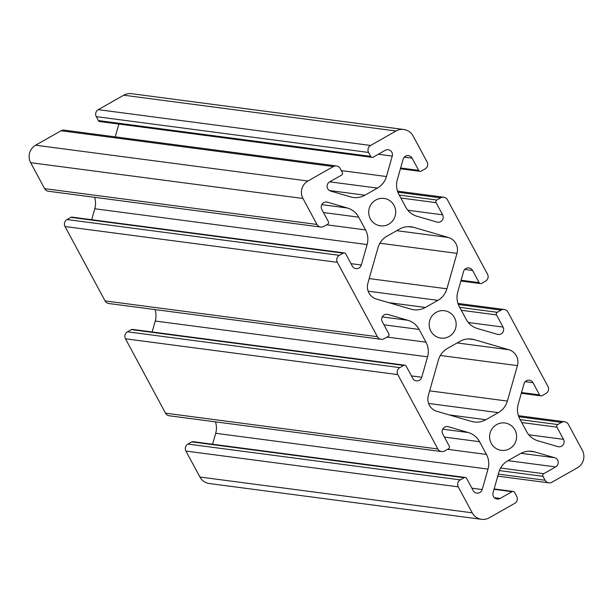 <?xml version="1.0" encoding="UTF-8"?>
<svg xmlns="http://www.w3.org/2000/svg" width="613" height="613" viewBox="0 0 613 613"><rect width="100%" height="100%" fill="white"/><g stroke="black" fill="none" stroke-linecap="round" stroke-linejoin="round"><path stroke-width="0.92" d="M498.323 412.626L485.833 419.721A19.279 18.834 -82.5 0 1 474.247 421.997A19.279 18.834 -82.5 0 1 471.497 421.415L436.893 411.323A12.858 12.559 -82.5 0 1 428.341 395.446L438.418 359.992A19.279 18.834 -82.5 0 1 447.444 348.429L459.942 341.341A19.279 18.834 -82.5 0 1 471.52 339.066A19.279 18.834 -82.5 0 1 474.278 339.64L508.874 349.739A12.858 12.559 -82.5 0 1 517.426 365.616L507.349 401.063A19.279 18.834 -82.5 0 1 498.323 412.626L428.61 403.461M448.432 237.476A12.858 12.559 -82.5 0 1 456.976 253.353L446.9 288.8A19.279 18.834 -82.5 0 1 437.874 300.362L425.384 307.458A19.279 18.834 -82.5 0 1 413.798 309.734A19.279 18.834 -82.5 0 1 411.047 309.151L376.443 299.06A12.858 12.559 -82.5 0 1 367.892 283.183L377.976 247.729A19.279 18.834 -82.5 0 1 386.995 236.166L399.492 229.078A19.279 18.834 -82.5 0 1 411.07 226.802A19.279 18.834 -82.5 0 1 413.829 227.377L448.432 237.476L396.688 230.672M577.385 467.788A12.858 12.559 97.5 0 0 582.35 450.317L568.374 424.357A5.142 5.027 97.5 0 0 561.546 422.365L557.692 424.548A1.931 1.885 97.5 0 0 556.949 427.169L563.508 439.345A5.011 4.896 -82.5 0 1 557.838 446.609L537.885 440.785A19.279 18.834 -82.5 0 1 526.636 431.621L519.778 418.886A19.279 18.834 -82.5 0 1 518.207 404.235L524.015 383.784A5.011 4.896 -82.5 0 1 533.011 382.719L539.57 394.895A1.931 1.885 97.5 0 0 542.13 395.646L545.984 393.454A5.142 5.027 97.5 0 0 547.968 386.466L507.924 312.086A5.142 5.027 97.5 0 0 501.105 310.101L497.243 312.285A1.931 1.885 97.5 0 0 496.499 314.906L503.058 327.081A5.011 4.896 -82.5 0 1 497.396 334.338L477.435 328.522A19.279 18.834 -82.5 0 1 466.186 319.358L459.329 306.623A19.279 18.834 -82.5 0 1 457.758 291.972L463.566 271.521A5.011 4.896 -82.5 0 1 472.569 270.456L479.121 282.631A1.931 1.885 97.5 0 0 481.68 283.382L485.534 281.191A5.142 5.027 97.5 0 0 487.519 274.203L447.475 199.823A5.142 5.027 97.5 0 0 440.655 197.838L436.801 200.022A1.931 1.885 97.5 0 0 436.05 202.642L442.609 214.818A5.011 4.896 -82.5 0 1 436.946 222.075L416.993 216.259A19.279 18.834 -82.5 0 1 405.737 207.094L398.879 194.359A19.279 18.834 -82.5 0 1 397.308 179.709L403.116 159.257A5.011 4.896 -82.5 0 1 412.12 158.192L418.671 170.368A1.931 1.885 97.5 0 0 421.231 171.119L425.085 168.927A5.142 5.027 97.5 0 0 427.077 161.939L413.093 135.979A12.858 12.559 97.5 0 0 396.036 130.998L370.574 145.457A5.142 5.027 97.5 0 0 368.589 152.445L370.704 156.376A1.931 1.885 97.5 0 0 373.263 157.12L385.202 150.338A5.011 4.896 -82.5 0 1 392.266 156.093L386.451 176.536A19.279 18.834 -82.5 0 1 377.432 188.099L364.934 195.195A19.279 18.834 -82.5 0 1 353.356 197.47A19.279 18.834 -82.5 0 1 350.598 196.888L330.645 191.072A5.011 4.896 -82.5 0 1 329.656 181.869L341.602 175.096A1.931 1.885 97.5 0 0 342.345 172.468L340.23 168.544A5.142 5.027 97.5 0 0 333.403 166.552L307.941 181.004A12.858 12.559 97.5 0 0 302.968 198.482L316.952 224.442A5.142 5.027 97.5 0 0 323.771 226.435L327.626 224.243A1.931 1.885 97.5 0 0 328.369 221.622L321.817 209.447A5.011 4.896 -82.5 0 1 327.48 202.19L347.433 208.014A19.279 18.834 -82.5 0 1 358.689 217.171L365.547 229.913A19.279 18.834 -82.5 0 1 367.118 244.564L361.302 265.008A5.011 4.896 -82.5 0 1 352.306 266.073L345.747 253.897A1.931 1.885 97.5 0 0 343.196 253.154L339.341 255.345A5.142 5.027 97.5 0 0 337.349 262.333L377.401 336.706A5.142 5.027 97.5 0 0 384.221 338.698L388.075 336.506A1.931 1.885 97.5 0 0 388.818 333.886L382.267 321.71A5.011 4.896 -82.5 0 1 387.929 314.454L407.883 320.277A19.279 18.834 -82.5 0 1 419.131 329.434L425.989 342.177A19.279 18.834 -82.5 0 1 427.567 356.827L421.752 377.271A5.011 4.896 -82.5 0 1 412.756 378.344L406.197 366.168A1.931 1.885 97.5 0 0 403.638 365.417L399.783 367.608A5.142 5.027 97.5 0 0 397.799 374.597L437.843 448.969A5.142 5.027 97.5 0 0 444.67 450.961L448.524 448.777A1.931 1.885 97.5 0 0 449.268 446.149L442.709 433.973A5.011 4.896 -82.5 0 1 448.379 426.717L468.332 432.54A19.279 18.834 -82.5 0 1 479.581 441.705L486.438 454.44A19.279 18.834 -82.5 0 1 488.009 469.091L482.201 489.534A5.011 4.896 -82.5 0 1 473.205 490.607L466.646 478.431A1.931 1.885 97.5 0 0 464.087 477.68L460.233 479.872A5.142 5.027 97.5 0 0 458.248 486.86L472.225 512.82A12.858 12.559 97.5 0 0 489.281 517.793L514.751 503.342A5.142 5.027 97.5 0 0 516.736 496.354L514.621 492.423A1.931 1.885 97.5 0 0 512.062 491.672L500.116 498.453A5.011 4.896 -82.5 0 1 493.059 492.706L498.867 472.255A19.279 18.834 -82.5 0 1 507.893 460.692L520.391 453.605A19.279 18.834 -82.5 0 1 531.969 451.329A19.279 18.834 -82.5 0 1 534.72 451.904L554.681 457.727A5.011 4.896 -82.5 0 1 555.669 466.922L543.723 473.703A1.931 1.885 97.5 0 0 542.98 476.324L545.095 480.255A5.142 5.027 97.5 0 0 551.915 482.247L577.385 467.788M403.76 129.481L131.435 93.682A12.858 12.559 97.5 0 0 123.719 95.207L98.249 109.658A5.142 5.027 97.5 0 0 96.264 116.646L98.379 120.577A1.931 1.885 97.5 0 0 99.781 121.55L372.099 157.349M118.876 124.064L115.236 136.86M336.491 165.947L64.173 130.148A5.142 5.027 97.5 0 0 61.085 130.753L35.615 145.212A12.858 12.559 97.5 0 0 30.65 162.683L44.626 188.643A5.142 5.027 97.5 0 0 48.366 191.241L320.683 227.04M388.711 224.205A13.815 13.501 -82.5 0 1 368.827 210.374A13.815 13.501 -82.5 0 1 395.492 209.523A13.815 13.501 -82.5 0 1 388.711 224.205M449.16 336.468A13.815 13.501 -82.5 0 1 429.276 322.637A13.815 13.501 -82.5 0 1 455.934 321.787A13.815 13.501 -82.5 0 1 449.16 336.468M509.61 448.731A13.815 13.501 -82.5 0 1 489.726 434.901A13.815 13.501 -82.5 0 1 516.384 434.05A13.815 13.501 -82.5 0 1 509.61 448.731M94.594 197.325A19.279 18.834 -82.5 0 1 94.793 208.765L91.682 219.715M344.353 252.924L72.028 217.132A1.931 1.885 97.5 0 0 70.87 217.354L67.016 219.546A5.142 5.027 97.5 0 0 65.032 226.534L105.076 300.914A5.142 5.027 97.5 0 0 108.808 303.512L381.133 339.303M155.043 309.588A19.279 18.834 -82.5 0 1 155.242 321.028L152.131 331.978M404.795 365.187L132.477 329.396A1.931 1.885 97.5 0 0 131.32 329.618L127.466 331.809A5.142 5.027 97.5 0 0 125.481 338.797L165.525 413.177A5.142 5.027 97.5 0 0 169.257 415.775L441.582 451.566M215.485 421.851A19.279 18.834 -82.5 0 1 215.692 433.291L212.581 444.241M465.244 477.45L192.926 441.659A1.931 1.885 97.5 0 0 191.769 441.881L187.915 444.073A5.142 5.027 97.5 0 0 185.923 451.061L199.907 477.021A12.858 12.559 97.5 0 0 209.24 483.519L481.565 519.318M449.137 414.894L485.833 419.721M456.976 253.353L379.891 243.215M446.9 288.8L369.202 278.586M437.874 300.362L368.16 291.198M425.384 307.458L388.696 302.63M518.79 416.74L561.546 422.365M520.169 419.621L557.692 424.548M521.747 422.549L556.949 427.169M528.766 434.778L563.508 439.345M525.203 381.692L533.011 382.719M521.533 392.527L539.57 394.895M458.34 304.477L501.105 310.101M459.727 307.358L497.243 312.285M461.298 310.278L496.499 314.906M468.317 322.515L503.058 327.081M464.754 269.429L472.569 270.456M461.083 280.264L479.121 282.631M397.891 192.214L440.655 197.838M399.278 195.087L436.801 200.022M400.848 198.014L436.05 202.642M407.867 210.251L442.609 214.818M404.304 157.166L412.12 158.192M400.634 168L418.671 170.368M123.719 95.207L396.036 130.998M98.249 109.658L370.574 145.457M96.264 116.646L368.589 152.445M98.379 120.577L370.704 156.376M378.305 154.254L392.266 156.093M341.341 170.606L386.451 176.536M329.725 181.831L377.432 188.099M329.434 190.528L364.934 195.195M333.403 166.552L61.085 130.753M35.615 145.212L307.941 181.004M429.652 390.849L507.349 401.063M440.341 355.479L517.426 365.616M457.129 342.935L508.874 349.739M474.278 339.64L468.707 338.912M413.829 227.377L408.258 226.649M30.65 162.683L302.968 198.482M44.626 188.643L316.952 224.442M326.032 201.999L327.48 202.19M321.81 204.642L347.433 208.014M323.488 212.55L358.689 217.171M326.652 224.802L365.547 229.913M94.793 208.765L367.118 244.564M351.004 263.659L361.302 265.008M70.87 217.354L343.196 253.154M67.016 219.546L339.341 255.345M65.032 226.534L337.349 262.333M105.076 300.914L377.401 336.706M386.481 314.262L387.929 314.454M382.251 316.906L407.883 320.277M383.93 324.813L419.131 329.434M387.102 337.066L425.989 342.177M155.242 321.028L427.567 356.827M411.453 375.922L421.752 377.271M131.32 329.618L403.638 365.417M127.466 331.809L399.783 367.608M125.481 338.797L397.799 374.597M165.525 413.177L437.843 448.969M446.931 426.525L448.379 426.717M442.701 429.169L468.332 432.54M444.379 437.077L479.581 441.705M447.551 449.329L486.438 454.44M215.692 433.291L488.009 469.091M471.903 488.186L482.201 489.534M191.769 441.881L464.087 477.68M187.915 444.073L460.233 479.872M185.923 451.061L458.248 486.86M199.907 477.021L472.225 512.82M494.024 489.304L512.062 491.672M494.354 497.695L500.116 498.453M529.157 451.176L534.72 451.904M520.958 453.298L554.681 457.727M507.962 460.654L555.669 466.922M500.622 468.041L543.723 473.703M499.419 470.6L542.98 476.324M498.338 474.11L545.095 480.255M564.634 421.759L518.406 415.675M540.972 395.868L521.318 393.285M504.192 309.488L457.957 303.412M480.523 283.604L460.869 281.022M443.743 197.225L397.515 191.149M420.074 171.341L400.419 168.759M513.219 491.45L494.124 488.936M548.827 482.852L497.764 476.14"/></g></svg>
